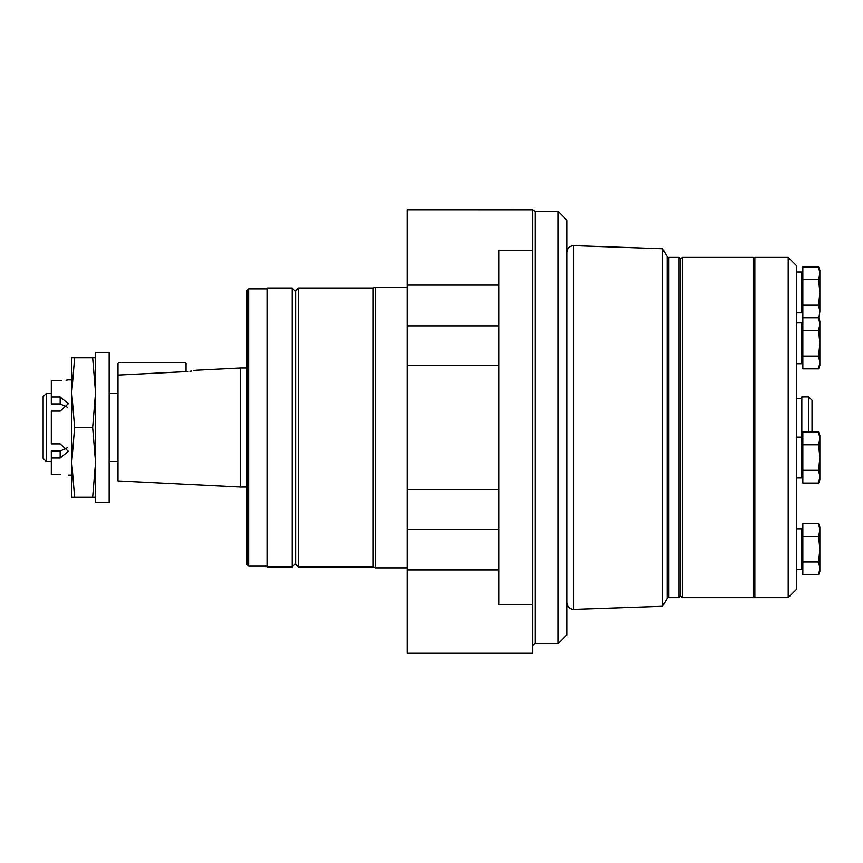 <?xml version="1.0" encoding="UTF-8"?>
<svg xmlns="http://www.w3.org/2000/svg" width="863" height="863" viewBox="0 0 863 863"><rect width="100%" height="100%" fill="white"/><g stroke="black" fill="none" stroke-linecap="round" stroke-linejoin="round"><path stroke-width="1.29" d="M246.937 290.572L246.937 564.434L248.641 566.139L248.641 288.868L246.937 290.572M505.761 209.763L434.467 209.763M267.347 288.015L267.347 566.991L292.179 566.991L292.179 288.015L267.347 288.015M407.174 287.163L375.2 287.163L373.226 288.015L298.307 288.015L295.588 290.734L295.588 563.582L292.179 566.991M295.588 290.734L295.588 564.262L298.307 566.991L298.307 288.015M375.2 287.163L375.2 567.843L373.226 566.991L298.307 566.991M498.695 529.159L407.174 529.159L407.174 653.237L532.708 653.237L532.708 604.413L498.695 604.413L498.695 250.594L532.708 250.594L532.708 604.413M558.232 211.467L558.232 643.539L566.732 635.028L566.732 219.968L558.232 211.467L535.233 211.467L532.708 209.785L407.174 209.763L407.174 529.159M532.708 209.763L532.708 250.594M662.579 606.268L667.099 598.458L667.099 256.548L662.579 248.738L662.579 606.268L573.776 609.375C569.515 609.084 567.174 606.818 566.732 602.568M188.037 371.478L186.041 371.608C199.202 369.947 199.202 369.947 186.041 371.608L186.041 363.377L185.189 362.525L118.846 362.525L117.994 363.377L117.994 480.918L240.475 487.034L240.475 367.962L246.937 367.962M74.617 357.757L71.726 357.757L71.726 392.633L74.617 427.498L92.654 427.498L95.545 392.633L92.654 357.757L74.617 357.757L71.726 392.633L71.726 462.385M67.303 447.811L60.162 451.09L51.316 451.09L51.316 458.037L60.162 458.037L68.328 451.317L60.162 443.895L51.316 443.895L51.316 411.112L60.162 411.112L68.328 403.69L60.162 396.969L51.316 396.969L51.316 380.572L60.162 380.572C70.69 379.806 70.69 379.806 60.162 380.572L61.758 380.551M67.67 379.979L66.041 380.205M51.316 458.037L51.316 474.423L60.162 474.423C70.69 475.189 70.69 475.189 60.162 474.423M95.545 357.757L92.654 357.757M95.545 497.25L92.654 497.25L95.545 462.374L92.654 427.498M74.617 427.498L71.726 462.374L71.726 497.25L92.654 497.25M71.726 462.374L74.617 497.25M51.316 396.969L51.316 403.916L60.162 403.916L67.303 407.185M95.545 352.654L95.545 502.352L109.148 502.352L109.148 352.654L95.545 352.654M46.278 393.485L46.278 461.522L43.15 458.393L43.15 396.613L46.278 393.485L51.316 393.485M240.475 367.962L196.052 370.216M195.448 370.356L194.585 370.529M194.099 370.626L193.539 370.734M191.705 371.036L189.936 371.273M117.994 375.071L186.041 371.608L117.994 375.071M802.838 356.063L818.609 356.063L819.85 343.291L818.609 330.518L802.838 330.518L802.838 368.825L818.609 368.825L819.03 367.541M818.609 356.063L819.85 362.438L818.609 368.825L819.85 365.405L818.609 368.825M819.472 320.734L818.609 317.757L819.85 324.143L819.85 365.405M818.609 330.518L819.85 324.143L819.85 321.176L818.609 317.757L802.838 317.757L802.838 330.518M802.838 305.2L818.609 305.2L819.85 292.438L818.609 279.666L802.838 279.666L802.838 317.757M819.645 314.11L818.609 317.972M818.609 305.2L819.85 311.586L819.03 316.689M819.472 269.882L818.609 266.904L802.838 266.904L802.838 279.666M667.099 259.094L668.793 257.401L668.793 597.606L667.099 595.902M788.21 257.401L796.711 265.901L796.711 589.105L788.21 597.606L754.866 597.606L754.866 257.401L788.21 257.401L788.21 597.606M796.711 322.881L801.824 322.881L801.824 363.701L796.711 363.701M678.998 597.606L680.702 595.902L680.702 259.094L678.998 257.401L678.998 597.606L668.793 597.606M680.702 259.094L682.406 257.401L682.406 597.606L680.702 595.902M754.866 259.094L753.172 257.401L753.172 597.606L682.406 597.606M796.711 272.028L801.824 272.028L801.824 312.848L796.711 312.848M802.838 470.324L818.609 470.324L819.85 476.71L818.609 483.086L802.838 483.086L802.838 444.79L818.609 444.79L819.85 457.552L819.85 479.666L819.03 481.802M819.85 311.586L819.85 270.324L818.609 266.904L819.85 273.291L818.609 279.666M802.838 561.953L818.609 561.953L819.85 568.339L818.609 574.726L802.838 574.726L802.838 536.419L818.609 536.419L819.85 549.192L819.85 571.306L819.03 573.442M818.609 561.953L819.85 549.192L819.85 530.044L818.609 536.419M819.472 526.635L818.609 523.658L802.838 523.658L802.838 536.419M818.609 523.658L819.85 530.044L819.85 527.077L818.609 523.658L819.85 527.077M818.609 470.324L819.85 457.552L819.85 438.404L818.609 444.79M819.472 435.006L818.609 432.018L802.838 432.018L802.838 444.79M818.609 432.018L819.85 438.404L819.85 435.437L818.609 432.018L819.85 435.437M808.62 432.018L808.62 396.883L801.824 396.883L801.824 477.973L796.711 477.973M808.62 396.883L812.029 400.281L812.029 432.018M796.711 528.782L801.824 528.782L801.824 569.602L796.711 569.602L801.824 569.602M373.226 288.015L373.226 566.991M498.695 569.893L407.174 569.893M498.695 285.114L407.174 285.114M498.695 325.847L407.174 325.847M498.695 365.459L407.174 365.459M498.695 489.548L407.174 489.548M535.233 211.467L535.233 643.539L532.708 645.222M662.579 248.738L573.776 245.631L573.776 609.375M60.162 451.09L60.162 458.037M60.162 396.969L60.162 403.916M267.347 288.868L248.641 288.868M267.347 566.139L248.641 566.139M295.588 291.414L292.179 288.015M407.174 567.843L375.2 567.843M558.232 643.539L535.233 643.539M573.776 245.631C569.515 245.923 567.174 248.188 566.732 252.428M71.726 379.871L68.328 379.871M71.726 475.135L68.328 475.135M117.994 393.485L109.148 393.485M117.994 461.522L109.148 461.522M246.937 487.034L240.475 487.034M51.316 461.522L46.278 461.522M819.85 321.176L818.642 317.864M802.838 323.56L801.824 323.56M802.838 363.021L801.824 363.021M678.998 257.401L668.793 257.401M753.172 257.401L682.406 257.401M754.866 595.902L753.172 597.606M802.838 272.708L801.824 272.708M802.838 312.169L801.824 312.169M819.85 479.666L818.609 483.086M819.85 571.306L818.609 574.726M801.824 398.749L796.711 398.749M802.838 529.461L801.824 529.461M802.838 568.922L801.824 568.922M802.838 437.821L801.824 437.821M802.838 477.293L801.824 477.293M801.824 437.142L796.711 437.142"/></g></svg>
